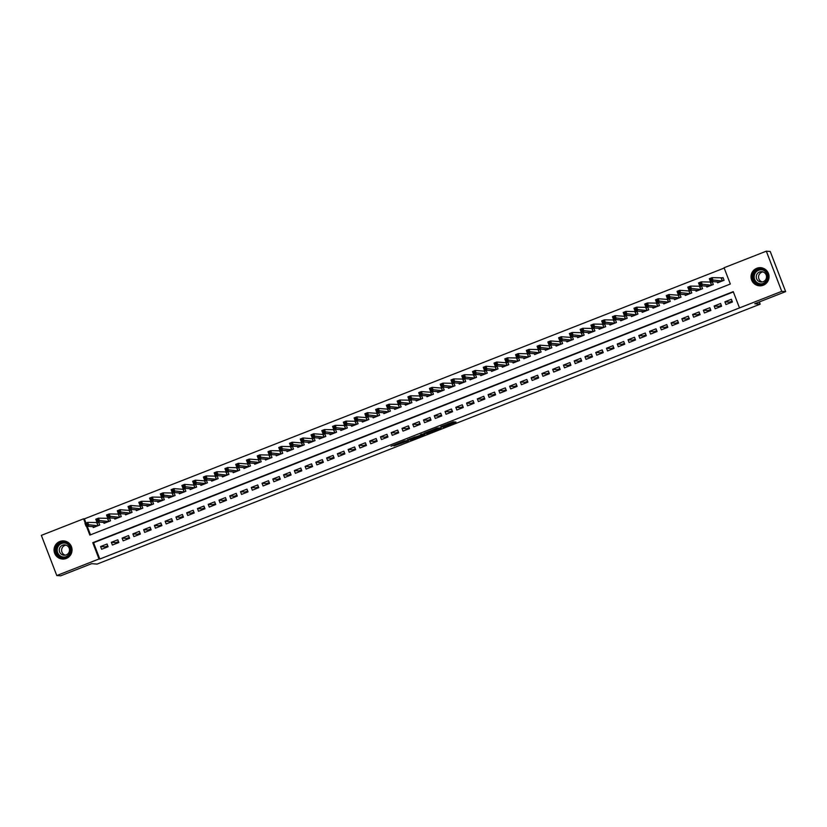 <?xml version="1.0" encoding="UTF-8"?>
<svg xmlns="http://www.w3.org/2000/svg" width="827" height="827" viewBox="0 0 827 827"><rect width="100%" height="100%" fill="white"/><g stroke="black" fill="none" stroke-linecap="round" stroke-linejoin="round"><path stroke-width="1.24" d="M442.983 427.166L455.977 422.059L453.196 421.853L440.76 426.66L446.57 424.84L441.556 427.052L447.965 424.933L442.983 427.166M59.802 541.499A9.087 9.004 94.1 0 1 71.959 548.611A9.087 9.004 94.1 0 1 62.397 559.031A9.087 9.004 94.1 0 1 59.802 541.499M756.788 268.279A9.087 9.004 94.1 0 1 768.945 275.401A9.087 9.004 94.1 0 1 759.382 285.811A9.087 9.004 94.1 0 1 756.788 268.279M393.91 445.949L408.373 440.719L404.393 440.915L391.006 446.229L404.599 441.132L406.408 441.256L393.91 445.949M86.432 526.179L89.854 535.09L730.324 284.033L724.07 267.741L766.319 251.181L770.226 251.46L785.65 291.631L754.7 303.767L760.178 304.16L97.1 564.076L91.621 563.683L60.681 575.819L56.774 575.54L41.35 535.369L83.599 518.808L85.326 523.305M785.65 291.631L781.742 291.352L739.493 307.913L733.239 291.631L92.769 542.688L99.023 558.98L56.774 575.54M733.363 291.941L93.554 542.75L99.798 559.031L739.493 307.913M99.798 559.031L99.023 558.98M426.639 433.544L441.236 427.838L437.256 428.035L423.869 433.348L426.639 433.544L426.225 432.459L431.808 430.35M423.693 434.196L423.889 434.692L410.213 439.985L407.453 439.788L420.767 435.157L421.687 434.733L420.509 434.651M423.889 434.692L424.809 434.278L421.987 434.072L420.498 434.651M92.944 526.654L93.286 527.543L99.747 525.021L98.702 522.302L96.821 523.036M103.706 522.426L104.057 523.326L110.508 520.793L109.474 518.084L107.582 518.818M114.467 518.209L114.819 519.108L121.28 516.575L120.235 513.867L118.354 514.601M125.239 513.991L125.58 514.89L132.041 512.358L130.997 509.639L129.115 510.383M136 509.773L136.341 510.672L142.802 508.14L141.758 505.421L139.877 506.165M146.761 505.555L147.113 506.455L153.564 503.922L152.53 501.203L150.638 501.948M157.533 501.327L157.874 502.227L164.335 499.704L163.291 496.986L161.41 497.72M168.294 497.11L168.636 498.009L175.097 495.476L174.052 492.768L172.171 493.502M179.056 492.892L179.407 493.791L185.858 491.259L184.824 488.55L182.932 489.284M189.817 488.674L190.169 489.574L196.63 487.041L195.585 484.322L193.704 485.067M200.589 484.457L200.93 485.356L207.391 482.823L206.347 480.105L204.465 480.849M211.35 480.239L211.691 481.138L218.152 478.606L217.108 475.887L215.227 476.631M222.112 476.011L222.463 476.91L228.914 474.378L227.88 471.669L225.988 472.403M232.883 471.793L233.224 472.693L239.685 470.16L238.641 467.451L236.76 468.185M243.645 467.575L243.986 468.475L250.447 465.942L249.403 463.234L247.521 463.968M254.406 463.358L254.747 464.257L261.208 461.724L260.164 459.006L258.282 459.75M265.167 459.14L265.519 460.039L271.98 457.507L270.936 454.788L269.054 455.532M275.939 454.922L276.28 455.811L282.741 453.289L281.697 450.57L279.815 451.304M286.7 450.694L287.041 451.594L293.502 449.061L292.458 446.353L290.577 447.087M297.462 446.477L297.813 447.376L304.264 444.843L303.23 442.135L301.338 442.869M308.233 442.259L308.574 443.158L315.035 440.626L313.991 437.907L312.11 438.651M318.995 438.041L319.336 438.941L325.797 436.408L324.753 433.689L322.871 434.433M329.756 433.824L330.097 434.723L336.558 432.19L335.514 429.471L333.632 430.216M340.517 429.595L340.869 430.495L347.33 427.972L346.286 425.254L344.394 425.988M351.289 425.378L351.63 426.277L358.091 423.744L357.047 421.036L355.165 421.77M362.05 421.16L362.391 422.059L368.852 419.527L367.808 416.818L365.927 417.552M372.812 416.942L373.163 417.842L379.614 415.309L378.58 412.59L376.688 413.335M383.573 412.725L383.924 413.624L390.385 411.091L389.341 408.373L387.46 409.117M394.345 408.507L394.686 409.406L401.147 406.874L400.103 404.155L398.221 404.899M405.106 404.279L405.447 405.178L411.908 402.646L410.864 399.937L408.983 400.671M415.867 400.061L416.219 400.961L422.669 398.428L421.636 395.719L419.744 396.453M426.639 395.844L426.98 396.743L433.441 394.21L432.397 391.502L430.516 392.236M437.4 391.626L437.741 392.525L444.202 389.993L443.158 387.274L441.277 388.018M448.162 387.408L448.513 388.308L454.964 385.775L453.93 383.056L452.038 383.8M458.923 383.19L459.274 384.079L465.735 381.557L464.691 378.838L462.81 379.572M469.695 378.962L470.036 379.862L476.497 377.329L475.453 374.621L473.571 375.355M480.456 374.745L480.797 375.644L487.258 373.111L486.214 370.403L484.333 371.137M491.217 370.527L491.569 371.426L498.019 368.894L496.986 366.175L495.094 366.919M501.989 366.309L502.33 367.209L508.791 364.676L507.747 361.957L505.866 362.702M512.75 362.092L513.091 362.991L519.552 360.458L518.508 357.74L516.627 358.484M523.512 357.864L523.853 358.763L530.314 356.23L529.27 353.522L527.388 354.256M534.273 353.646L534.624 354.545L541.085 352.013L540.041 349.304L538.16 350.038M545.045 349.428L545.386 350.328L551.847 347.795L550.803 345.086L548.921 345.82M555.806 345.21L556.147 346.11L562.608 343.577L561.564 340.858L559.683 341.603M566.567 340.993L566.919 341.892L573.369 339.359L572.336 336.641L570.444 337.385M577.339 336.775L577.68 337.674L584.141 335.142L583.097 332.423L581.216 333.157M588.1 332.547L588.442 333.446L594.902 330.914L593.858 328.205L591.977 328.939M598.862 328.329L599.203 329.229L605.664 326.696L604.62 323.988L602.738 324.722M609.623 324.112L609.975 325.011L616.435 322.478L615.391 319.77L613.5 320.504M620.395 319.894L620.736 320.793L627.197 318.261L626.153 315.542L624.271 316.286M631.156 315.676L631.497 316.576L637.958 314.043L636.914 311.324L635.033 312.068M641.917 311.448L642.269 312.348L648.719 309.825L647.686 307.106L645.794 307.84M652.679 307.23L653.03 308.13L659.491 305.597L658.447 302.889L656.566 303.623M663.45 303.013L663.792 303.912L670.252 301.379L669.208 298.671L667.327 299.405M674.212 298.795L674.553 299.694L681.014 297.162L679.97 294.443L678.088 295.187M684.973 294.577L685.325 295.477L691.775 292.944L690.741 290.225L688.85 290.97M695.745 290.36L696.086 291.259L702.547 288.726L701.503 286.008L699.621 286.752M706.506 286.132L706.847 287.031L713.308 284.498L712.264 281.79L710.383 282.524M725.951 304.532L732.412 302L731.368 299.281L724.907 301.814L725.951 304.532M715.19 308.75L721.64 306.217L720.606 303.499L714.146 306.031L715.19 308.75M704.418 312.968L710.879 310.435L709.835 307.727L703.374 310.249L704.418 312.968M693.657 317.186L700.118 314.653L699.073 311.944L692.612 314.477L693.657 317.186M682.895 321.403L689.346 318.871L688.312 316.162L681.851 318.695L682.895 321.403M672.124 325.631L678.585 323.099L677.54 320.38L671.09 322.912L672.124 325.631M661.362 329.849L667.823 327.316L666.779 324.597L660.318 327.13L661.362 329.849M650.601 334.067L657.062 331.534L656.018 328.815L649.557 331.348L650.601 334.067M639.84 338.284L646.29 335.752L645.256 333.043L638.795 335.566L639.84 338.284M629.068 342.502L635.529 339.969L634.485 337.261L628.034 339.794L629.068 342.502M618.307 346.72L624.767 344.187L623.723 341.479L617.262 344.011L618.307 346.72M607.545 350.948L613.996 348.415L612.962 345.696L606.501 348.229L607.545 350.948M596.774 355.165L603.234 352.633L602.19 349.914L595.74 352.447L596.774 355.165M586.012 359.383L592.473 356.85L591.429 354.132L584.968 356.664L586.012 359.383M575.251 363.601L581.712 361.068L580.668 358.36L574.207 360.892L575.251 363.601M564.49 367.819L570.94 365.286L569.906 362.577L563.445 365.11L564.49 367.819M553.718 372.036L560.179 369.514L559.135 366.795L552.684 369.328L553.718 372.036M542.957 376.264L549.417 373.732L548.373 371.013L541.912 373.546L542.957 376.264M532.195 380.482L538.656 377.949L537.612 375.231L531.151 377.763L532.195 380.482M521.423 384.7L527.884 382.167L526.84 379.459L520.39 381.981L521.423 384.7M510.662 388.917L517.123 386.385L516.079 383.676L509.618 386.209L510.662 388.917M499.901 393.135L506.362 390.602L505.318 387.894L498.857 390.427L499.901 393.135M489.139 397.363L495.59 394.83L494.556 392.112L488.095 394.644L489.139 397.363M478.368 401.581L484.829 399.048L483.785 396.329L477.334 398.862L478.368 401.581M467.606 405.799L474.067 403.266L473.023 400.547L466.562 403.08L467.606 405.799M456.845 410.016L463.306 407.484L462.262 404.775L455.801 407.308L456.845 410.016M446.084 414.234L452.534 411.701L451.501 408.993L445.04 411.526L446.084 414.234M435.312 418.452L441.773 415.929L440.729 413.211L434.268 415.743L435.312 418.452M424.551 422.68L431.012 420.147L429.968 417.428L423.507 419.961L424.551 422.68M413.789 426.897L420.24 424.365L419.206 421.646L412.745 424.179L413.789 426.897M403.018 431.115L409.479 428.582L408.435 425.864L401.984 428.396L403.018 431.115M392.256 435.333L398.717 432.8L397.673 430.092L391.212 432.624L392.256 435.333M381.495 439.55L387.956 437.018L386.912 434.309L380.451 436.842L381.495 439.55M370.734 443.768L377.184 441.246L376.151 438.527L369.69 441.06L370.734 443.768M359.962 447.996L366.423 445.464L365.379 442.745L358.928 445.277L359.962 447.996M349.201 452.214L355.662 449.681L354.618 446.962L348.157 449.495L349.201 452.214M338.439 456.432L344.89 453.899L343.856 451.191L337.395 453.713L338.439 456.432M327.668 460.649L334.129 458.117L333.085 455.408L326.634 457.941L327.668 460.649M316.906 464.867L323.367 462.334L322.323 459.626L315.862 462.159L316.906 464.867M306.145 469.095L312.606 466.562L311.562 463.844L305.101 466.376L306.145 469.095M295.384 473.313L301.834 470.78L300.801 468.061L294.34 470.594L295.384 473.313M284.612 477.53L291.073 474.998L290.029 472.279L283.578 474.812L284.612 477.53M273.851 481.748L280.312 479.215L279.268 476.507L272.807 479.04L273.851 481.748M263.089 485.966L269.55 483.433L268.506 480.725L262.045 483.257L263.089 485.966M252.318 490.184L258.779 487.661L257.735 484.942L251.284 487.475L252.318 490.184M241.556 494.412L248.017 491.879L246.973 489.16L240.512 491.693L241.556 494.412M230.795 498.629L237.256 496.097L236.212 493.378L229.751 495.911L230.795 498.629M220.034 502.847L226.484 500.314L225.451 497.596L218.99 500.128L220.034 502.847M209.262 507.065L215.723 504.532L214.679 501.824L208.228 504.356L209.262 507.065M198.501 511.282L204.962 508.75L203.918 506.041L197.457 508.574L198.501 511.282M187.739 515.5L194.2 512.978L193.156 510.259L186.695 512.792L187.739 515.5M176.978 519.728L183.429 517.195L182.395 514.477L175.934 517.009L176.978 519.728M166.206 523.946L172.667 521.413L171.623 518.694L165.162 521.227L166.206 523.946M155.445 528.164L161.906 525.631L160.862 522.922L154.401 525.445L155.445 528.164M144.684 532.381L151.134 529.849L150.1 527.14L143.64 529.673L144.684 532.381M133.912 536.599L140.373 534.066L139.329 531.358L132.878 533.891L133.912 536.599M123.151 540.827L129.612 538.294L128.567 535.576L122.107 538.108L123.151 540.827M112.389 545.045L118.85 542.512L117.806 539.793L111.345 542.326L112.389 545.045M107.045 544.011L100.584 546.544L101.628 549.262L108.079 546.73L107.045 544.011M724.194 268.062L84.385 518.86L85.987 523.046M87.217 526.241L90.515 534.831M717.267 281.914L717.619 282.813L724.07 280.281L723.036 277.572L721.144 278.306M760.178 304.16L759.331 301.948M766.319 251.181L781.742 291.352M84.385 518.86L83.599 518.808M93.554 542.75L92.769 542.688M724.907 301.814L729.517 302.144L732.081 301.142M714.146 306.031L718.756 306.362L721.32 305.359M710.548 309.587L707.995 310.59L703.374 310.249M699.787 313.805L697.223 314.808L692.612 314.477M689.025 318.023L686.462 319.026L681.851 318.695M678.254 322.241L675.7 323.243L671.09 322.912M667.492 326.458L664.939 327.461L660.318 327.13M656.731 330.676L654.167 331.679L649.557 331.348M645.97 334.904L643.406 335.907L638.795 335.566M635.198 339.122L632.645 340.124L628.034 339.794M624.437 343.339L621.873 344.342L617.262 344.011M613.675 347.557L611.112 348.56L606.501 348.229M602.914 351.775L600.35 352.778L595.74 352.447M592.142 355.992L589.589 357.006L584.968 356.664M581.381 360.221L578.817 361.223L574.207 360.892M570.62 364.438L568.056 365.441L563.445 365.11M559.848 368.656L557.295 369.659L552.684 369.328M549.087 372.874L546.533 373.876L541.912 373.546M538.325 377.091L535.762 378.094L531.151 377.763M527.564 381.319L525 382.322L520.39 381.981M516.792 385.537L514.239 386.54L509.618 386.209M506.031 389.755L503.467 390.757L498.857 390.427M495.27 393.972L492.706 394.975L488.095 394.644M484.498 398.19L481.945 399.193L477.334 398.862M473.737 402.408L471.183 403.411L466.562 403.08M462.975 406.636L460.412 407.639L455.801 407.308M452.214 410.854L449.65 411.856L445.04 411.526M441.442 415.071L438.889 416.074L434.268 415.743M430.681 419.289L428.117 420.292L423.507 419.961M419.92 423.507L417.356 424.509L412.745 424.179M409.148 427.724L406.595 428.737L401.984 428.396M398.387 431.952L395.833 432.955L391.212 432.624M387.625 436.17L385.062 437.173L380.451 436.842M376.864 440.388L374.3 441.391L369.69 441.06M366.092 444.606L363.539 445.608L358.928 445.277M355.331 448.823L352.767 449.826L348.157 449.495M344.57 453.051L342.006 454.054L337.395 453.713M333.808 457.269L331.245 458.272L326.634 457.941M323.037 461.487L320.483 462.489L315.862 462.159M312.275 465.704L309.712 466.707L305.101 466.376M301.514 469.922L298.95 470.925L294.34 470.594M290.742 474.14L288.189 475.143L283.578 474.812M279.981 478.368L277.427 479.371L272.807 479.04M269.22 482.586L266.656 483.588L262.045 483.257M258.458 486.803L255.894 487.806L251.284 487.475M247.686 491.021L245.133 492.024L240.512 491.693M236.925 495.239L234.361 496.241L229.751 495.911M226.164 499.456L223.6 500.469L218.99 500.128M215.392 503.684L212.839 504.687L208.228 504.356M204.631 507.902L202.077 508.905L197.457 508.574M193.869 512.12L191.306 513.122L186.695 512.792M183.108 516.337L180.544 517.34L175.934 517.009M172.336 520.555L169.783 521.558L165.162 521.227M161.575 524.783L159.011 525.786L154.401 525.445M150.814 529.001L148.25 530.004L143.64 529.673M140.042 533.219L137.489 534.221L132.878 533.891M129.281 537.436L126.727 538.439L122.107 538.108M118.519 541.654L115.956 542.657L111.345 542.326M107.758 545.872L105.194 546.874L100.584 546.544M447.676 424.127L453.423 421.873M438.941 428.696L437.152 428.221L431.849 430.453L433.544 430.588L438.941 428.696M415.123 436.883L411.009 438.496L411.422 439.582M409.572 438.889L411.009 438.496M417.18 437.028L422.866 434.826L417.18 437.028M710.662 280.27L711.737 279.857L711.313 278.771L710.238 279.185L710.362 281.418L709.328 278.709L712.016 277.655L713.06 280.363L710.362 281.418L719.5 282.079M723.129 277.831L712.016 277.655L711.313 278.771M722.188 281.025L711.737 279.857M709.328 278.709L710.238 279.185M757.346 269.437A7.867 7.794 94.1 0 1 767.425 273.913A7.867 7.794 94.1 0 1 762.98 284.085A7.867 7.794 94.1 0 1 752.901 279.609A7.867 7.794 94.1 0 1 757.346 269.437M762.845 283.547A7.278 7.216 -85.9 0 0 760.768 269.509A7.278 7.216 -85.9 0 0 753.108 277.851A7.278 7.216 -85.9 0 0 762.845 283.547M762.194 281.966A5.179 5.138 94.1 0 1 762.918 271.897M763.238 281.676A5.179 5.138 -85.9 0 0 761.75 271.68A5.179 5.138 -85.9 0 0 756.302 277.624A5.179 5.138 -85.9 0 0 763.238 281.676M764.799 269.033A9.025 8.942 -85.9 0 0 751.319 278.11A9.025 8.942 -85.9 0 0 763.641 285.077M68.062 543.846A7.867 7.794 94.1 0 1 69.251 554.896A7.867 7.794 94.1 0 1 58.293 556.106A7.867 7.794 94.1 0 1 57.104 545.055A7.867 7.794 94.1 0 1 68.062 543.846M58.738 555.661A7.278 7.216 -85.9 0 0 69.964 552.643A7.278 7.216 -85.9 0 0 63.782 542.719A7.278 7.216 -85.9 0 0 58.738 555.661M65.209 555.175A5.179 5.138 94.1 0 1 65.933 545.117M61.177 554.1A5.179 5.138 -85.9 0 0 69.179 551.96A5.179 5.138 -85.9 0 0 64.775 544.89A5.179 5.138 -85.9 0 0 61.177 554.1M67.814 542.243A9.025 8.942 -85.9 0 0 54.851 546.678A9.025 8.942 -85.9 0 0 66.656 558.287M699.89 284.498L700.965 284.075L700.552 282.989L699.477 283.413L699.601 285.635L698.557 282.927L701.255 281.873L702.288 284.581L699.601 285.635L708.729 286.297M712.367 282.048L701.255 281.873L700.552 282.989M711.427 285.243L700.965 284.075M698.557 282.927L699.477 283.413M689.129 288.716L690.204 288.292L689.79 287.207L688.715 287.631L688.839 289.863L687.795 287.145L690.483 286.09L691.527 288.799L688.839 289.863L697.967 290.515M701.606 286.266L690.483 286.09L689.79 287.207M700.665 289.46L690.204 288.292M687.795 287.145L688.715 287.631M678.367 292.934L679.443 292.51L679.019 291.424L677.944 291.848L678.068 294.081L677.034 291.362L679.722 290.308L680.766 293.027L678.068 294.081L687.206 294.732M690.834 290.484L688.984 290.98L679.722 290.308L679.019 291.424M689.894 293.678L679.443 292.51M677.034 291.362L677.944 291.848M667.596 297.151L668.681 296.728L668.257 295.642L667.182 296.066L667.306 298.299L666.262 295.58L668.96 294.526L670.004 297.244L667.306 298.299L676.445 298.95M680.073 294.701L678.212 295.198L668.96 294.526L668.257 295.642M679.132 297.896L668.681 296.728M666.262 295.58L667.182 296.066M656.834 301.369L657.91 300.945L657.496 299.86L656.421 300.284L656.545 302.517L655.501 299.808L658.189 298.743L659.233 301.462L656.545 302.517L665.673 303.178M669.312 298.929L667.451 299.415L658.189 298.743L657.496 299.86M668.371 302.124L657.91 300.945M655.501 299.808L656.421 300.284M646.073 305.587L647.148 305.173L646.735 304.088L645.66 304.501L645.784 306.734L644.74 304.026L647.427 302.971L648.471 305.68L645.784 306.734L654.912 307.396M658.54 303.147L647.427 302.971L646.735 304.088M657.599 306.341L647.148 305.173M644.74 304.026L645.66 304.501M635.312 309.815L636.387 309.391L635.963 308.306L634.888 308.729L635.012 310.952L633.978 308.244L636.666 307.189L637.71 309.898L635.012 310.952L644.15 311.614M647.779 307.365L636.666 307.189L635.963 308.306M646.838 310.559L636.387 309.391M633.978 308.244L634.888 308.729M624.54 314.033L625.615 313.609L625.202 312.523L624.127 312.947L624.251 315.18L623.207 312.461L625.905 311.407L626.938 314.126L624.251 315.18L633.389 315.831M637.017 311.583L625.905 311.407L625.202 312.523M636.077 314.777L625.615 313.609M623.207 312.461L624.127 312.947M613.779 318.25L614.854 317.826L614.44 316.741L613.365 317.165L613.489 319.398L612.445 316.679L615.133 315.625L616.177 318.343L613.489 319.398L622.617 320.049M626.256 315.8L624.395 316.296L615.133 315.625L614.44 316.741M625.315 318.995L614.854 317.826M612.445 316.679L613.365 317.165M603.017 322.468L604.092 322.044L603.679 320.959L602.594 321.383L602.728 323.615L601.684 320.897L604.372 319.842L605.416 322.561L602.728 323.615L611.856 324.277M615.484 320.028L604.372 319.842L603.679 320.959M614.544 323.223L604.092 322.044M601.684 320.897L602.594 321.383M592.246 326.686L593.331 326.272L592.907 325.176L591.832 325.6L591.956 327.833L590.912 325.125L593.61 324.07L594.654 326.779L591.956 327.833L601.095 328.495M604.723 324.246L593.61 324.07L592.907 325.176M603.782 327.44L593.331 326.272M590.912 325.125L591.832 325.6M581.484 330.914L582.559 330.49L582.146 329.404L581.071 329.818L581.195 332.051L580.151 329.342L582.849 328.288L583.883 330.996L581.195 332.051L590.323 332.712M593.962 328.464L582.849 328.288L582.146 329.404M593.021 331.658L582.559 330.49M580.151 329.342L581.071 329.818M570.723 335.131L571.798 334.708L571.385 333.622L570.31 334.046L570.434 336.269L569.389 333.56L572.077 332.506L573.121 335.214L570.434 336.269L579.562 336.93M583.19 332.681L572.077 332.506L571.385 333.622M582.249 335.876L571.798 334.708M569.389 333.56L570.31 334.046M559.962 339.349L561.037 338.925L560.613 337.84L559.538 338.264L559.662 340.497L558.628 337.778L561.316 336.723L562.36 339.442L559.662 340.497L568.8 341.148M572.429 336.899L570.568 337.395L561.316 336.723L560.613 337.84M571.488 340.093L561.037 338.925M558.628 337.778L559.538 338.264M549.19 343.567L550.265 343.143L549.852 342.058L548.777 342.481L548.901 344.714L547.856 341.996L550.555 340.941L551.588 343.66L548.901 344.714L558.039 345.366M561.667 341.117L559.807 341.613L550.555 340.941L549.852 342.058M560.727 344.311L550.265 343.143M547.856 341.996L548.777 342.481M538.429 347.785L539.504 347.361L539.09 346.275L538.015 346.699L538.139 348.932L537.095 346.213L539.783 345.159L540.827 347.878L538.139 348.932L547.267 349.594M550.906 345.345L549.045 345.831L539.783 345.159L539.09 346.275M549.965 348.539L539.504 347.361M537.095 346.213L538.015 346.699M527.667 352.002L528.742 351.589L528.329 350.503L527.244 350.917L527.378 353.15L526.334 350.441L529.022 349.387L530.066 352.095L527.378 353.15L536.506 353.811M540.134 349.563L529.022 349.387L528.329 350.503M539.194 352.757L528.742 351.589M526.334 350.441L527.244 350.917M516.896 356.23L517.981 355.806L517.557 354.721L516.482 355.145L516.606 357.367L515.572 354.659L518.26 353.605L519.304 356.313L516.606 357.367L525.745 358.029M529.373 353.78L518.26 353.605L517.557 354.721M528.432 356.975L517.981 355.806M515.572 354.659L516.482 355.145M506.134 360.448L507.209 360.024L506.796 358.939L505.721 359.363L505.845 361.595L504.801 358.877L507.499 357.822L508.533 360.531L505.845 361.595L514.973 362.247M518.612 357.998L507.499 357.822L506.796 358.939M517.671 361.192L507.209 360.024M504.801 358.877L505.721 359.363M495.373 364.666L496.448 364.242L496.035 363.156L494.959 363.58L495.084 365.813L494.039 363.094L496.727 362.04L497.771 364.759L495.084 365.813L504.212 366.464M507.85 362.216L505.99 362.712L496.727 362.04L496.035 363.156M506.899 365.41L496.448 364.242M494.039 363.094L494.959 363.58M484.612 368.883L485.687 368.46L485.263 367.374L484.188 367.798L484.312 370.031L483.278 367.312L485.966 366.258L487.01 368.976L484.312 370.031L493.45 370.692M497.079 366.433L495.228 366.93L485.966 366.258L485.263 367.374M496.138 369.628L485.687 368.46M483.278 367.312L484.188 367.798M473.84 373.101L474.915 372.677L474.502 371.592L473.426 372.016L473.551 374.249L472.506 371.54L475.205 370.475L476.238 373.194L473.551 374.249L482.689 374.91M486.317 370.661L484.457 371.147L475.205 370.475L474.502 371.592M485.377 373.856L474.915 372.677M472.506 371.54L473.426 372.016M463.079 377.319L464.154 376.905L463.74 375.82L462.665 376.233L462.789 378.466L461.745 375.758L464.433 374.703L465.477 377.412L462.789 378.466L471.917 379.128M475.556 374.879L464.433 374.703L463.74 375.82M474.615 378.073L464.154 376.905M461.745 375.758L462.665 376.233M452.317 381.547L453.392 381.123L452.979 380.038L451.893 380.461L452.028 382.684L450.984 379.975L453.672 378.921L454.716 381.629L452.028 382.684L461.156 383.346M464.784 379.097L453.672 378.921L452.979 380.038M463.844 382.291L453.392 381.123M450.984 379.975L451.893 380.461M441.556 385.764L442.631 385.341L442.207 384.255L441.132 384.679L441.256 386.912L440.222 384.193L442.91 383.139L443.954 385.858L441.256 386.912L450.395 387.563M454.023 383.315L442.91 383.139L442.207 384.255M453.082 386.509L442.631 385.341M440.222 384.193L441.132 384.679M430.784 389.982L431.859 389.558L431.446 388.473L430.371 388.897L430.495 391.13L429.451 388.411L432.149 387.356L433.183 390.075L430.495 391.13L439.623 391.781M443.262 387.532L441.401 388.028L432.149 387.356L431.446 388.473M442.321 390.726L431.859 389.558M429.451 388.411L430.371 388.897M420.023 394.2L421.098 393.776L420.685 392.691L419.609 393.114L419.734 395.347L418.689 392.629L421.377 391.574L422.421 394.293L419.734 395.347L428.862 396.009M432.5 391.76L430.64 392.246L421.377 391.574L420.685 392.691M431.56 394.955L421.098 393.776M418.689 392.629L419.609 393.114M409.262 398.418L410.337 398.004L409.913 396.919L408.838 397.332L408.962 399.565L407.928 396.857L410.616 395.802L411.66 398.511L408.962 399.565L418.1 400.227M421.729 395.978L410.616 395.802L409.913 396.919M420.788 399.172L410.337 398.004M407.928 396.857L408.838 397.332M398.49 402.646L399.575 402.222L399.152 401.136L398.076 401.55L398.2 403.783L397.156 401.074L399.854 400.02L400.899 402.728L398.2 403.783L407.339 404.444M410.967 400.196L399.854 400.02L399.152 401.136M410.027 403.39L399.575 402.222M397.156 401.074L398.076 401.55M387.729 406.863L388.804 406.439L388.39 405.354L387.315 405.778L387.439 408L386.395 405.292L389.083 404.238L390.127 406.946L387.439 408L396.567 408.662M400.206 404.413L389.083 404.238L388.39 405.354M399.265 407.608L388.804 406.439M386.395 405.292L387.315 405.778M376.967 411.081L378.042 410.657L377.629 409.572L376.554 409.996L376.678 412.228L375.634 409.51L378.321 408.455L379.366 411.174L376.678 412.228L385.806 412.88M389.434 408.631L387.584 409.127L378.321 408.455L377.629 409.572M388.494 411.825L378.042 410.657M375.634 409.51L376.554 409.996M366.206 415.299L367.281 414.875L366.857 413.789L365.782 414.213L365.906 416.446L364.872 413.727L367.56 412.673L368.604 415.392L365.906 416.446L375.044 417.097M378.673 412.849L376.812 413.345L367.56 412.673L366.857 413.789M377.732 416.043L367.281 414.875M364.872 413.727L365.782 414.213M355.434 419.516L356.509 419.093L356.096 418.007L355.021 418.431L355.145 420.664L354.101 417.945L356.799 416.891L357.833 419.609L355.145 420.664L364.283 421.325M367.912 417.077L366.051 417.563L356.799 416.891L356.096 418.007M366.971 420.271L356.509 419.093M354.101 417.945L355.021 418.431M344.673 423.734L345.748 423.321L345.335 422.235L344.259 422.649L344.383 424.882L343.339 422.173L346.027 421.119L347.071 423.827L344.383 424.882L353.511 425.543M357.15 421.294L346.027 421.119L345.335 422.235M356.21 424.489L345.748 423.321M343.339 422.173L344.259 422.649M333.912 427.962L334.987 427.538L334.573 426.453L333.488 426.877L333.622 429.099L332.578 426.391L335.266 425.336L336.31 428.045L333.622 429.099L342.75 429.761M346.379 425.512L335.266 425.336L334.573 426.453M345.438 428.706L334.987 427.538M332.578 426.391L333.488 426.877M323.14 432.18L324.225 431.756L323.802 430.671L322.726 431.094L322.85 433.327L321.806 430.609L324.504 429.554L325.549 432.273L322.85 433.327L331.989 433.979M335.617 429.73L324.504 429.554L323.802 430.671M334.677 432.924L324.225 431.756M321.806 430.609L322.726 431.094M312.379 436.398L313.454 435.974L313.04 434.888L311.965 435.312L312.089 437.545L311.045 434.826L313.743 433.772L314.777 436.491L312.089 437.545L321.217 438.196M324.856 433.948L322.995 434.444L313.743 433.772L313.04 434.888M323.915 437.142L313.454 435.974M311.045 434.826L311.965 435.312M301.617 440.615L302.692 440.191L302.279 439.106L301.204 439.53L301.328 441.763L300.284 439.044L302.971 437.99L304.016 440.708L301.328 441.763L310.456 442.424M314.084 438.165L312.234 438.661L302.971 437.99L302.279 439.106M313.144 441.36L302.692 440.191M300.284 439.044L301.204 439.53M290.856 444.833L291.931 444.409L291.507 443.324L290.432 443.748L290.556 445.98L289.522 443.272L292.21 442.207L293.254 444.926L290.556 445.98L299.694 446.642M303.323 442.393L301.462 442.879L292.21 442.207L291.507 443.324M302.382 445.588L291.931 444.409M289.522 443.272L290.432 443.748M280.084 449.051L281.159 448.637L280.746 447.552L279.671 447.965L279.795 450.198L278.751 447.49L281.449 446.435L282.483 449.144L279.795 450.198L288.933 450.86M292.562 446.611L281.449 446.435L280.746 447.552M291.621 449.805L281.159 448.637M278.751 447.49L279.671 447.965M269.323 453.279L270.398 452.855L269.984 451.769L268.909 452.193L269.033 454.416L267.989 451.707L270.677 450.653L271.721 453.361L269.033 454.416L278.161 455.077M281.8 450.829L270.677 450.653L269.984 451.769M280.86 454.023L270.398 452.855M267.989 451.707L268.909 452.193M258.562 457.496L259.637 457.073L259.223 455.987L258.138 456.411L258.272 458.644L257.228 455.925L259.916 454.871L260.96 457.589L258.272 458.644L267.4 459.295M271.029 455.046L259.916 454.871L259.223 455.987M270.088 458.241L259.637 457.073M257.228 455.925L258.138 456.411M247.79 461.714L248.875 461.29L248.451 460.205L247.376 460.629L247.5 462.862L246.467 460.143L249.154 459.088L250.199 461.807L247.5 462.862L256.639 463.513M260.267 459.264L258.406 459.76L249.154 459.088L248.451 460.205M259.327 462.458L248.875 461.29M246.467 460.143L247.376 460.629M237.029 465.932L238.104 465.508L237.69 464.423L236.615 464.846L236.739 467.079L235.695 464.36L238.393 463.306L239.427 466.025L236.739 467.079L245.867 467.741M249.506 463.492L247.645 463.978L238.393 463.306L237.69 464.423M248.565 466.686L238.104 465.508M235.695 464.36L236.615 464.846M226.267 470.149L227.342 469.736L226.929 468.651L225.854 469.064L225.978 471.297L224.934 468.589L227.621 467.534L228.665 470.243L225.978 471.297L235.106 471.959M238.745 467.71L227.621 467.534L226.929 468.651M237.794 470.904L227.342 469.736M224.934 468.589L225.854 469.064M215.506 474.378L216.581 473.954L216.157 472.868L215.082 473.292L215.206 475.515L214.172 472.806L216.86 471.752L217.904 474.46L215.206 475.515L224.344 476.176M227.973 471.928L216.86 471.752L216.157 472.868M227.032 475.122L216.581 473.954M214.172 472.806L215.082 473.292M204.734 478.595L205.809 478.171L205.396 477.086L204.321 477.51L204.445 479.743L203.401 477.024L206.099 475.97L207.132 478.678L204.445 479.743L213.583 480.394M217.212 476.145L206.099 475.97L205.396 477.086M216.271 479.34L205.809 478.171M203.401 477.024L204.321 477.51M193.973 482.813L195.048 482.389L194.634 481.304L193.559 481.727L193.683 483.96L192.639 481.242L195.327 480.187L196.371 482.906L193.683 483.96L202.811 484.612M206.45 480.363L204.589 480.859L195.327 480.187L194.634 481.304M205.51 483.557L195.048 482.389M192.639 481.242L193.559 481.727M183.212 487.031L184.287 486.607L183.873 485.521L182.788 485.945L182.922 488.178L181.878 485.459L184.566 484.405L185.61 487.124L182.922 488.178L192.05 488.829M195.679 484.581L193.828 485.077L184.566 484.405L183.873 485.521M194.738 487.775L184.287 486.607M181.878 485.459L182.788 485.945M172.45 491.248L173.525 490.825L173.101 489.739L172.026 490.163L172.15 492.396L171.117 489.677L173.804 488.623L174.848 491.341L172.15 492.396L181.289 493.057M184.917 488.809L183.056 489.295L173.804 488.623L173.101 489.739M183.976 492.003L173.525 490.825M171.117 489.677L172.026 490.163M161.678 495.466L162.754 495.053L162.34 493.967L161.265 494.381L161.389 496.613L160.345 493.905L163.043 492.851L164.077 495.559L161.389 496.613L170.517 497.275M174.156 493.026L163.043 492.851L162.34 493.967M173.215 496.221L162.754 495.053M160.345 493.905L161.265 494.381M150.917 499.694L151.992 499.27L151.579 498.185L150.504 498.609L150.628 500.831L149.584 498.123L152.271 497.068L153.315 499.777L150.628 500.831L159.756 501.493M163.395 497.244L152.271 497.068L151.579 498.185M162.454 500.438L151.992 499.27M149.584 498.123L150.504 498.609M140.156 503.912L141.231 503.488L140.807 502.402L139.732 502.826L139.856 505.059L138.822 502.34L141.51 501.286L142.554 504.005L139.856 505.059L148.994 505.71M152.623 501.462L141.51 501.286L140.807 502.402M151.682 504.656L141.231 503.488M138.822 502.34L139.732 502.826M129.384 508.129L130.47 507.706L130.046 506.62L128.971 507.044L129.095 509.277L128.051 506.558L130.749 505.504L131.793 508.223L129.095 509.277L138.233 509.928M141.862 505.679L140.001 506.176L130.749 505.504L130.046 506.62M140.921 508.874L130.47 507.706M128.051 506.558L128.971 507.044M118.623 512.347L119.698 511.923L119.284 510.838L118.209 511.262L118.333 513.495L117.289 510.776L119.977 509.721L121.021 512.44L118.333 513.495L127.461 514.156M131.1 509.897L129.239 510.393L119.977 509.721L119.284 510.838M130.159 513.091L119.698 511.923M117.289 510.776L118.209 511.262M107.861 516.565L108.937 516.141L108.523 515.056L107.448 515.479L107.572 517.712L106.528 515.004L109.216 513.939L110.26 516.658L107.572 517.712L116.7 518.374M120.329 514.125L109.216 513.939L108.523 515.056M119.388 517.32L108.937 516.141M106.528 515.004L107.448 515.479M97.1 520.783L98.175 520.369L97.751 519.284L96.676 519.697L96.8 521.93L95.767 519.222L98.454 518.167L99.498 520.876L96.8 521.93L105.939 522.592M109.567 518.343L98.454 518.167L97.751 519.284M108.626 521.537L98.175 520.369M95.767 519.222L96.676 519.697M86.328 525.011L87.404 524.587L86.99 523.501L85.915 523.925L86.039 526.148L84.995 523.439L87.693 522.385L88.727 525.093L86.039 526.148L95.177 526.809M98.806 522.561L87.693 522.385L86.99 523.501M97.865 525.755L87.404 524.587M84.995 523.439L85.915 523.925M447.593 423.982L447.965 424.933L447.624 423.972M447.397 424.055L447.727 424.913M427.435 432.056L427.848 433.141M409.799 438.899L410.213 439.985M422.566 434.113L422.835 434.816M421.925 434.082L422.194 434.775M406.14 440.553L406.408 441.256L406.171 440.553M721.413 278.296L722.426 280.932M721.268 278.317L722.291 280.984M760.127 284.043A7.278 7.216 94.1 0 1 758.452 270.036A7.278 7.216 94.1 0 1 761.171 269.55M763.052 270.057A7.04 6.978 -85.9 0 0 754.379 278.596A7.04 6.978 -85.9 0 0 762.06 283.806M63.141 557.264A7.278 7.216 94.1 0 1 57.29 547.577A7.278 7.216 94.1 0 1 64.186 542.76M66.067 543.277A7.04 6.978 -85.9 0 0 59.771 555.537A7.04 6.978 -85.9 0 0 65.085 557.026M710.641 282.514L711.654 285.15M710.507 282.534L711.53 285.201M699.88 286.731L700.893 289.367M699.745 286.752L700.769 289.419M689.118 290.949L690.131 293.585M688.984 290.98L689.997 293.637M678.347 295.167L679.36 297.813M678.212 295.198L679.236 297.854M667.585 299.384L668.598 302.031M667.451 299.415L668.474 302.082M656.824 303.612L657.837 306.248M656.69 303.633L657.713 306.3M646.063 307.83L647.076 310.466M645.918 307.851L646.941 310.518M635.291 312.048L636.304 314.684M635.157 312.068L636.18 314.736M624.53 316.265L625.543 318.912M624.395 316.296L625.419 318.953M613.768 320.483L614.781 323.13M613.634 320.514L614.657 323.181M602.997 324.701L604.02 327.347M602.862 324.732L603.886 327.399M592.235 328.929L593.248 331.565M592.101 328.95L593.124 331.617M581.474 333.147L582.487 335.783M581.34 333.167L582.363 335.834M570.713 337.364L571.726 340M570.568 337.395L571.591 340.052M559.941 341.582L560.954 344.228M559.807 341.613L560.83 344.27M549.18 345.8L550.193 348.446M549.045 345.831L550.069 348.498M538.418 350.028L539.431 352.664M538.284 350.048L539.307 352.715M527.657 354.245L528.67 356.882M527.512 354.266L528.536 356.933M516.885 358.463L517.898 361.099M516.751 358.484L517.774 361.151M506.124 362.681L507.137 365.317M505.99 362.712L507.013 365.369M495.363 366.899L496.376 369.545M495.228 366.93L496.241 369.586M484.591 371.116L485.604 373.763M484.457 371.147L485.48 373.814M473.83 375.344L474.843 377.98M473.695 375.365L474.719 378.032M463.068 379.562L464.081 382.198M462.934 379.583L463.957 382.25M452.307 383.78L453.32 386.416M452.162 383.8L453.186 386.467M441.535 387.997L442.548 390.644M441.401 388.028L442.424 390.685M430.774 392.215L431.787 394.861M430.64 392.246L431.663 394.913M420.013 396.433L421.026 399.079M419.878 396.464L420.891 399.131M409.241 400.661L410.254 403.297M409.107 400.682L410.13 403.349M398.48 404.879L399.493 407.515M398.345 404.899L399.369 407.566M387.718 409.096L388.731 411.732M387.584 409.127L388.607 411.784M376.957 413.314L377.97 415.96M376.812 413.345L377.836 416.002M366.185 417.532L367.198 420.178M366.051 417.563L367.074 420.23M355.424 421.76L356.437 424.396M355.29 421.78L356.313 424.447M344.663 425.977L345.676 428.613M344.528 425.998L345.552 428.665M333.891 430.195L334.914 432.831M333.757 430.216L334.78 432.883M323.13 434.413L324.143 437.049M322.995 434.444L324.019 437.101M312.368 438.63L313.381 441.277M312.234 438.661L313.257 441.318M301.607 442.848L302.62 445.495M301.462 442.879L302.486 445.546M290.835 447.076L291.848 449.712M290.701 447.097L291.724 449.764M280.074 451.294L281.087 453.93M279.94 451.315L280.963 453.982M269.313 455.512L270.326 458.148M269.178 455.532L270.202 458.199M258.551 459.729L259.564 462.376M258.406 459.76L259.43 462.417M247.78 463.947L248.793 466.593M247.645 463.978L248.669 466.645M237.018 468.165L238.031 470.811M236.884 468.196L237.907 470.863M226.257 472.393L227.27 475.029M226.122 472.413L227.136 475.08M215.485 476.61L216.498 479.247M215.351 476.631L216.374 479.298M204.724 480.828L205.737 483.464M204.589 480.859L205.613 483.516M193.963 485.046L194.976 487.692M193.828 485.077L194.852 487.734M183.201 489.264L184.214 491.91M183.056 489.295L184.08 491.962M172.429 493.492L173.443 496.128M172.295 493.512L173.319 496.179M161.668 497.709L162.681 500.345M161.534 497.73L162.557 500.397M150.907 501.927L151.92 504.563M150.772 501.948L151.786 504.615M140.135 506.145L141.148 508.781M140.001 506.176L141.024 508.832M129.374 510.362L130.387 513.009M129.239 510.393L130.263 513.05M118.612 514.58L119.626 517.226M118.478 514.611L119.501 517.278M107.851 518.808L108.864 521.444M107.706 518.829L108.73 521.496M97.079 523.026L98.093 525.662M96.945 523.046L97.968 525.714M422.587 434.113L422.866 434.826M759.517 285.77L760.406 285.832M760.809 267.762L761.698 267.824M63.824 540.972L64.713 541.034M62.532 558.98L63.421 559.042"/></g></svg>
